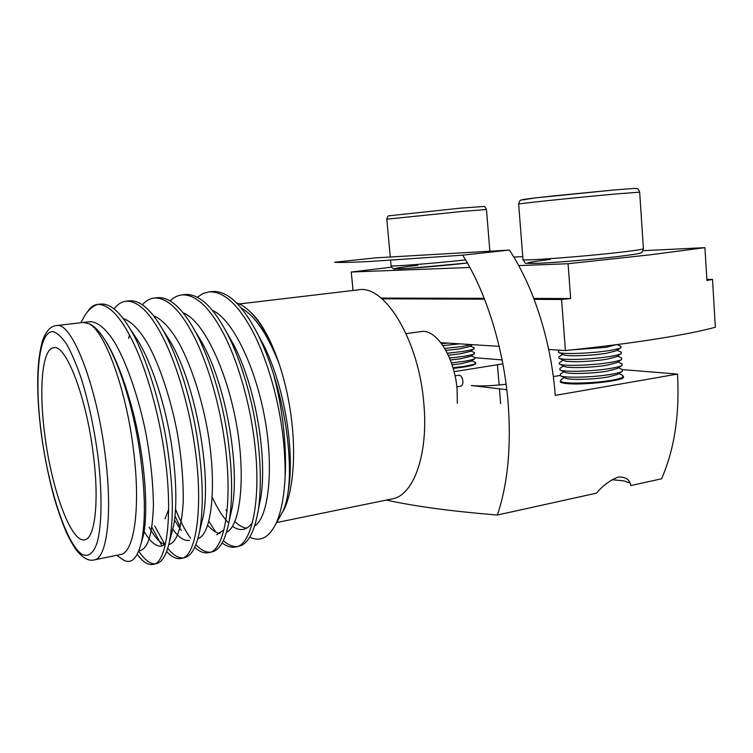 <?xml version="1.0" encoding="UTF-8"?>
<svg xmlns="http://www.w3.org/2000/svg" width="753" height="753" viewBox="0 0 753 753"><rect width="100%" height="100%" fill="white"/><g stroke="black" fill="none" stroke-linecap="round" stroke-linejoin="round"><path stroke-width="1.13" d="M455.057 375.841L459.057 375.21C461.034 375.361 462.304 377.3 462.869 381.027C463.001 383.992 462.323 385.705 460.827 386.185L456.836 386.835M239.313 303.939L358.475 289.83C384.51 284.314 418.809 339.848 423.779 403.015C428.711 454.2 413.529 495.653 392.209 498.872L276.652 522.544M386.393 500.058C414.188 506.261 451.169 511.249 497.347 515.033L596.517 493.14C602.824 485.581 610.071 480.216 618.251 477.044C625.668 476.79 629.856 479.623 630.807 485.563L661.605 478.767C674.406 449.475 679.714 414.574 677.531 374.072L555.253 395.391C551.281 341.457 533.491 286.225 509.367 250.071L462.7 255.163C486.212 292.155 503.861 348.611 508.181 403.608C511.362 447.131 507.748 484.273 497.347 515.033M453.193 368.415C467.18 366.852 474.748 365.243 475.877 363.586L475.68 363.219M612.01 479.68L623.973 480.922L629.922 483.002M560.288 381.187L560.166 381.517C560.166 382.411 562.227 383.07 566.36 383.512C582.474 385.498 625.018 380.679 623.616 377.055L623.437 376.604M93.372 454.897C86.501 396.982 65.859 343.97 53.632 347.735C42.064 348.827 38.732 389.433 44.766 434.566C51.411 488.528 70.998 543.101 84.618 539.779C94.897 538.819 99.415 501.997 93.372 454.897M282.093 512.868C291.948 497.771 295.995 461.335 292.136 425.153C290.093 404.54 285.82 384.237 279.297 364.245C271.278 340.572 262.119 323.592 251.822 313.295L249.714 311.347M120.536 554.509C133.996 553.107 140.783 508.877 133.695 451.791C126.626 389.941 104.705 330.539 88.854 323.696L83.094 322.453M87.019 312.391L87.894 311.196C90.605 307.13 93.72 304.871 97.241 304.428L100.723 304.043C109.9 303.421 119.473 311.347 129.431 327.819C144.887 352.423 161.33 404.192 167.618 448.892C173.218 487.972 173.811 518.968 169.397 541.859C166.394 555.196 162.017 562.463 156.276 563.658L152.84 564.383C147.983 565.249 142.778 561.907 137.225 554.368M154.516 563.828C149.499 563.583 144.237 559.347 138.74 551.13M80.844 322.717L85.249 314.801C88.807 309.539 92.901 306.076 97.523 304.4C109.26 304.193 121.497 317.531 134.213 344.413C146.957 371.568 158.535 413.115 163.872 449.522C173.811 512.925 167.072 564.251 152.84 564.383M285.105 477.016C285.924 462.173 285.453 446.247 283.702 429.257C281.688 410.319 278.281 391.918 273.461 374.034C269 359.67 263.955 346.785 258.326 335.367C243.012 305.106 227.604 290.479 212.092 291.505L208.845 291.872C223.02 291.082 237.186 303.431 251.351 328.929C265.489 354.682 277.452 394.459 282.083 429.53C284.314 445.945 285.321 461.777 285.105 477.016C284.069 498.119 280.765 514.158 275.203 525.133C268.162 538.141 259.672 542.113 249.742 537.077M170.15 300.889C173.623 297.444 177.501 295.449 181.793 294.912L185.106 294.545C198.83 293.642 212.666 306.264 226.606 332.421C240.423 358.23 252.359 398.638 257.018 433.766C260.971 462.822 261.404 488.208 258.317 509.922C254.41 532.352 247.831 544.485 238.569 546.302L235.331 546.989C231.143 547.826 226.738 546.471 222.126 542.913M236.931 546.527C232.555 546.782 228.027 544.814 223.33 540.645M215.669 532.013L208.892 521.34M181.793 294.912C195.394 294.188 209.127 306.744 222.982 332.581C236.809 358.663 248.716 398.93 253.516 434.359C262.562 495.719 252.434 546.132 235.331 546.989M207.753 525.321L207.687 525.208C211.866 530.074 215.96 532.832 219.97 533.5M142.373 304.758C145.837 300.833 149.772 298.583 154.177 298.028L157.556 297.642C169.66 296.861 182 307.732 194.575 330.256C209.212 356.056 222.709 400.361 227.886 438.698C232.376 471.133 232.809 498.59 229.166 521.067C225.486 540.089 219.669 550.387 211.697 551.968L208.402 552.664C204.072 553.511 199.507 551.751 194.707 547.365M210.021 552.184C205.484 552.325 200.769 549.831 195.865 544.701M190.575 538.235C185.21 530.677 180.212 521.02 175.562 509.282M154.177 298.028C167.194 297.369 180.466 310.132 193.982 336.309C207.489 362.739 219.321 403.495 224.3 439.3C233.637 501.329 224.582 552.043 208.402 552.664M180.249 527.044L175.016 516.059M114.032 308.862C117.468 304.353 121.449 301.793 125.986 301.2L129.441 300.805C140.03 300.118 150.948 309.436 162.187 328.75C177.369 354.136 192.373 402.224 198.095 443.733C203.131 479.501 203.611 508.821 199.526 531.684C196.157 547.685 191.074 556.373 184.278 557.757L180.908 558.462C176.428 559.319 171.675 557.004 166.639 551.535M182.555 557.954C177.821 557.935 172.879 554.735 167.731 548.344M164.916 544.579L154.685 525.98M125.986 301.2C138.392 300.616 151.174 313.587 164.342 340.121C177.51 366.909 189.267 408.164 194.434 444.355C204.054 507.061 196.138 558.086 180.908 558.462M161.415 544.852L151.513 526.611M197.38 297.228L202.849 293.585L208.854 291.872M128.688 338.436L129.45 334.831M116.771 555.29L121.402 558.566C130.137 565.352 136.764 560.081 141.291 542.762C145.847 521.697 145.329 491.285 139.747 451.536C133.262 407.109 118.927 362.08 104.893 339.961C99.292 330.991 93.937 325.578 88.854 323.696M281.358 514.111L282.714 511.692C285.293 506.543 287.157 499.465 288.314 490.457C290.366 473.637 289.623 452.854 286.084 428.099C283.363 409.905 279.156 391.889 273.461 374.034M236.517 302.866C240.941 304.25 245.487 307.215 250.147 311.761C260.971 322.463 270.685 339.961 279.297 364.245C267.541 334.228 254.853 315.507 241.233 308.062M104.893 339.961L105.655 341.081C118.24 360.696 132.293 401.396 139.22 440.185C146.073 477.656 147.72 517.01 143.202 536.004L141.63 541.576M133.328 333.73L138.1 340.949C150.572 361.233 163.599 399.391 169.952 435.441C176.24 470.343 177.67 507.164 173.341 526.912L171.656 533.284M165.472 544.127L161.726 546.066C156.172 546.857 150.289 542 144.087 531.505M164.945 333.108L170.122 341.269C196.335 384.764 211.894 476.696 202.99 517.518L201.202 524.794M189.511 540.381C184.212 541.238 178.63 537.491 172.757 529.133M196.185 332.92L201.757 342.088C226.484 385.621 239.953 466.672 232.14 507.767L230.277 516.087M224.008 529.764L216.732 534.799M227.011 333.118L233.006 343.481C255.841 386.308 267.371 456.949 260.802 497.573L258.872 507.136M252.528 522.403C249.864 526.281 246.824 528.597 243.407 529.34C239.896 530.027 236.216 528.983 232.366 526.215M228.103 522.478C222.446 516.502 217.193 508.134 212.374 497.385M257.893 334.501L263.898 345.561C284.418 386.844 294.15 447.48 288.954 486.815L287.806 494.053M83.338 322.425L89.711 321.672C97.561 321.531 106.446 329.127 114.908 342.822C126.523 362.635 138.552 397.085 145.696 432.278C150.562 458.361 153.132 482.664 153.405 505.178C152.539 533.124 148.237 548.203 140.5 550.415L138.891 550.744M123.219 318.557C131.719 321.512 140.227 330.511 148.755 345.561C160.37 367.144 171.411 401.029 177.473 433.973C181.633 458.577 183.553 481.346 183.214 502.27C181.614 528.06 176.861 542.169 168.945 544.588M165.058 544.475C161.104 543.28 157.057 539.609 152.906 533.453L149.047 527.091M153.461 315.648C162.13 319.338 170.715 328.6 179.214 343.462C190.791 364.763 201.484 397.273 207.263 428.862C217.41 484.348 211.8 535.054 197.926 538.499M179.873 528.493L174.527 520.069M183.205 312.947C202.632 319.893 226.371 368.358 236.357 423.591C246.062 476.461 240.395 526.394 226.568 532.22M212.459 310.415C232.046 318.783 255.333 365.713 264.83 418.508C274.111 468.921 268.445 517.951 254.693 525.848M246.589 528.145C242.748 527.693 238.833 525.481 234.832 521.518M227.058 511.758L225.919 509.96L227.067 511.654M168.681 509.405L165.001 518.713M622.458 369.629L677.531 374.072M553.304 376.594L559.95 375.483M506.11 384.256C491.587 385.903 479.99 386.317 471.312 385.517L506.797 389.696M502.853 363.868L454.078 371.671M475.294 357.76L502.091 359.925M462.7 255.163L369.412 261.517C350.089 262.449 338.474 262.693 334.586 262.232L375.465 257.874L509.367 250.071M457.344 403.25L457.08 389.367C454.708 357.167 436.091 328.43 421.04 331.584L406.093 333.654M706.851 279.467L712.507 279.372L715.35 327.235C701.645 331.009 681.747 334.963 655.675 339.085C629.263 343.217 599.181 347.048 565.409 350.569L561.578 299.468L534.131 299.365M712.507 279.372L706.916 280.483L704.94 247.643L650.14 254.815L568.073 263.719L570.652 298.536L561.578 299.468M565.409 350.569L548.702 349.505M499.145 346.352L440.816 342.643M484.546 299.186L382.006 298.819M353.044 290.47L351.265 272.021L391.56 267.174M381.122 298.075L484.207 298.329M533.783 298.452L570.652 298.536M513.781 257.055L522.761 256.613M643.024 250.693L704.94 247.643M568.073 263.719L518.695 265.611M469.9 267.475L351.265 272.021M442.971 345.618L459.754 343.848M444.741 348.413L461.758 346.559L471.736 344.61M445.88 350.409L459.688 348.884L469.872 346.484M447.357 353.223L462.191 351.529C468.695 350.54 472.686 349.608 474.174 348.733L474.089 347.782M448.308 355.209L460.111 353.844L470.267 351.406M449.56 358.051L462.615 356.498C469.053 355.51 473.035 354.559 474.559 353.665L474.456 352.639M450.35 360.028L460.535 358.795L470.663 356.32M451.424 362.899L463.039 361.468C469.42 360.471 473.383 359.51 474.936 358.588L474.832 357.487M452.092 364.857L460.968 363.746L470.936 361.308L474.936 358.588M452.995 367.756L463.462 366.429C469.787 365.421 473.731 364.452 475.312 363.511L475.199 362.334M441.569 343.632L448.12 343.104M572.139 349.863L605.92 347.349L616.048 344.705M559.874 350.22L558.5 351.133L558.397 352.357C561.277 354.503 591.594 353.468 609.412 350.522C615.512 349.543 619.352 348.592 620.933 347.67L620.82 346.324M558.641 352.47L563.677 354.776C566.2 356.611 591.472 355.774 606.334 353.298L616.01 350.879L620.933 347.67M562.783 354.362L558.99 356.884L558.886 358.212C561.945 360.433 592.112 359.463 609.826 356.489C615.85 355.501 619.672 354.531 621.291 353.59L621.169 352.14M559.14 358.324L564.157 360.621C566.83 362.522 591.98 361.741 606.758 359.237L616.378 356.79L621.291 353.59M563.178 360.179L559.47 362.626L559.366 364.057C562.613 366.353 592.63 365.459 610.25 362.438C616.189 361.449 619.992 360.471 621.649 359.51L621.517 357.939M559.639 364.179L564.637 366.466C567.461 368.424 592.479 367.699 607.182 365.167L616.735 362.682L621.649 359.51M563.564 365.977L559.959 368.349L559.865 369.902C563.282 372.274 593.138 371.445 610.664 368.386C616.528 367.398 620.312 366.41 621.997 365.421L621.856 363.727M560.147 370.034L565.117 372.302C568.082 374.316 592.978 373.648 607.596 371.088L617.102 368.584L621.997 365.421M563.95 371.775L560.448 374.072L560.354 375.747C563.959 378.185 593.656 377.413 611.088 374.335C616.876 373.337 620.623 372.34 622.345 371.333L622.194 369.507M560.646 375.879L565.597 378.138C568.713 380.209 593.477 379.587 608.019 376.999L617.46 374.467L622.345 371.333M564.336 377.564L560.947 379.785L560.844 381.583C564.628 384.086 594.173 383.381 611.502 380.265C617.215 379.267 620.943 378.26 622.693 377.234L622.533 375.286M105.373 456.553C112.696 514.214 106.832 558.688 94.238 559.903C88.703 561.39 82.67 558.02 76.166 549.812C72.806 544.946 69.492 539.016 66.226 532.023C62.179 522.507 58.188 511.165 54.263 497.997C48.663 477.43 44.295 455.763 41.17 432.984C36.097 392.209 36.577 361.346 42.61 340.403C46.121 330.981 50.724 326.049 56.437 325.607C71.45 320.938 97.015 385.404 105.373 456.553M41.302 433.116C48.305 487.483 65.888 542.687 81.38 553.869C87.856 557.719 93.438 553.935 97.25 542.254C101.89 524.897 102.342 493.13 98.041 456.845C94.257 428.777 88.779 402.996 81.616 379.493C76.797 365.28 71.883 353.646 66.876 344.582C61.953 337.231 57.36 332.92 53.105 331.649C38.507 330.501 34.139 378.74 41.302 433.116M497.469 364.847L499.117 384.999M499.427 388.821L500.641 403.552M462.869 211.377L386.797 219.189C387.513 216.77 388.153 215.65 388.689 215.819L460.78 208.12L483.68 206.482C484.226 205.964 485.148 206.971 486.466 209.503L462.869 211.377M390.572 260.256L391.08 265.696C388.652 266.91 433.643 263.428 465.57 259.87M417.811 265.338C405.509 266.656 385.225 269.348 400.483 268.83C418.48 268.03 454.078 264.576 465.41 263.23M616.698 193.898C578.417 197.286 514.713 203.95 518.638 204.11C519.457 201.333 520.191 200.006 520.86 200.129L536.023 197.823L613.817 190.02C639.608 187.855 634.76 188.523 636.643 188.608C637.735 188.476 638.742 189.662 639.664 192.175L616.698 193.898M613.761 190.02L554.18 195.827C527.128 198.764 517.367 200.063 524.897 199.714M639.673 192.194L643.41 248.697C642.507 251.728 641.594 253.121 640.69 252.895C639.081 253.234 643.241 253.356 618.458 256.462C595.51 259.173 557.22 262.468 538.903 263.268C520.709 263.117 527.147 264.708 522.987 259.521C519.25 261.338 582.718 256.688 620.688 252.217C635.259 250.514 642.836 249.337 643.41 248.697L643.41 248.631M550.255 259.484C536.268 261.018 515.099 264.105 537.416 263.324C562.99 262.204 605.911 258.034 618.335 256.472M120.536 554.519L94.238 559.903M282.714 511.682L275.203 525.133M251.822 313.295L250.147 311.761M83.094 322.444L56.437 325.607M143.202 536.004L141.3 542.762M138.1 340.949L129.431 327.819M173.341 526.912L169.397 541.859M170.122 341.269L162.187 328.75M202.99 517.518L199.526 531.684M201.757 342.088L194.575 330.256M232.14 507.767L229.166 521.067M233.006 343.481L226.606 332.421M260.802 497.573L258.317 509.922M263.898 345.561L258.326 335.367M288.954 486.815L288.314 490.457M177.953 525.735L181.351 530.413M391.08 265.743C392.172 268.492 393.687 269.546 395.617 268.934L408.681 268.388L467.406 263.004M489.874 251.21L486.466 209.503M469.778 346.559L472.545 344.658M470.418 346.116L474.249 347.858M470.164 351.482L474.174 348.733M470.86 351.002L474.625 352.715M470.55 356.395L474.559 353.665M471.303 355.887L475.011 357.571M471.745 360.762L475.388 362.419M472.875 365.177L475.312 363.511M390.28 257.018L386.797 219.189M617.036 344.582L621.065 346.436M617.018 350.22L621.423 352.253M617.469 356.075L621.78 358.061M617.921 361.92L622.129 363.859M618.382 367.756L622.486 369.638M618.834 373.582L622.835 375.418M619.39 379.343L622.693 377.234M522.987 259.521L518.638 204.11M564.628 383.305L561.154 381.724"/></g></svg>
